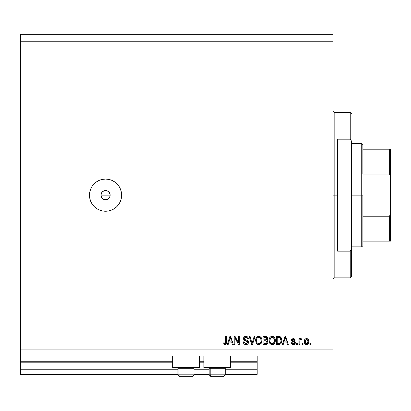 <?xml version="1.0" encoding="UTF-8"?>
<svg xmlns="http://www.w3.org/2000/svg" width="411" height="411" viewBox="0 0 411 411"><rect width="100%" height="100%" fill="white"/><g stroke="black" fill="none" stroke-linecap="round" stroke-linejoin="round"><path stroke-width="0.62" d="M257.194 374.37L225.259 374.37L257.194 374.37L257.194 369.772L225.259 369.772L257.194 369.772L257.194 362.189L230.545 362.189L257.194 362.189L257.194 374.37M209.178 374.37L194.013 374.37L209.178 374.37M177.932 374.37L20.55 374.37L177.932 374.37M209.178 369.772L194.013 369.772L209.178 369.772M177.932 369.772L20.55 369.772L20.55 374.37L20.55 369.772L177.932 369.772M203.892 362.189L199.299 362.189L203.892 362.189M172.646 362.189L20.55 362.189L20.55 369.772L20.55 361.731L172.646 361.731L20.55 361.731L20.55 362.189L172.646 362.189M257.194 361.731L257.194 362.189L257.194 361.731L230.545 361.731L257.194 361.731L257.194 355.988L257.194 361.731M203.892 361.731L199.299 361.731L203.892 361.731M20.55 355.988L20.55 361.731L20.55 355.988L333.013 355.988L20.55 355.988L20.55 349.093L333.013 349.093L333.013 41.228L20.55 41.228L20.55 355.988M172.646 367.475L172.646 355.988L172.646 367.475L199.299 367.475L199.299 355.988L199.299 367.475L172.646 367.475M230.545 367.475L230.545 355.988L230.545 367.475L203.892 367.475L230.545 367.475M203.892 355.988L203.892 367.475L203.892 355.988M101.702 192.667L100.962 195.163L101.702 197.655M102.966 191.367L101.769 192.564M103.058 199.016L105.56 199.756A4.593 4.593 0 0 1 100.962 195.163A4.593 4.593 0 0 1 105.56 190.565L103.058 191.305M101.764 197.753L102.966 198.955M105.56 211.244A16.08 16.08 0 0 1 89.475 195.163A16.08 16.08 0 0 1 105.56 179.078L108.694 179.386L111.715 180.301L114.494 181.79L116.93 183.789L118.928 186.224L120.418 189.009L121.332 192.024L121.641 195.163L121.332 198.297L120.418 201.318L118.928 204.097L116.93 206.533L114.494 208.531L111.715 210.021L108.694 210.935L105.56 211.244L102.421 210.935L99.405 210.021L96.621 208.531L94.186 206.533L92.187 204.097L90.697 201.318L89.783 198.297L89.475 195.163L89.783 192.024L90.697 189.009L92.187 186.224L94.186 183.789L96.621 181.79L99.405 180.301L102.421 179.386L105.56 179.078A16.08 16.08 0 0 1 121.641 195.163A16.08 16.08 0 0 1 105.56 211.244M110.066 194.264L110.066 196.062L109.377 197.712L108.114 198.981L106.459 199.669L103.798 199.407L102.308 198.41L101.311 196.92L100.962 195.163L101.317 193.401L102.308 191.911L103.798 190.915L106.454 190.653L108.108 191.341L109.804 193.401L110.153 195.163L109.413 192.661M20.55 34.334L333.013 34.334L333.013 355.988L333.013 349.093L20.55 349.093L20.55 41.228L333.013 41.228L333.013 34.334L20.55 34.334L20.55 41.228L20.55 34.334M235.056 344.5L235.056 338.099L235.056 344.5L234.219 344.5L234.219 336.46L235.107 336.46L238.498 342.866L238.498 336.46L239.336 336.46L239.336 344.5L238.442 344.5L235.056 338.099L238.442 344.5L239.336 344.5L239.336 336.46L238.498 336.46L238.498 342.866L235.107 336.46L234.219 336.46L234.219 344.5L235.056 344.5L234.219 344.5L234.219 336.46L235.107 336.46M245.994 344.603C247.535 344.562 248.378 343.781 248.527 342.26L247.792 343.997L245.994 344.603L244.042 343.858L243.317 342.158L244.139 341.782L244.689 343.149L245.876 343.658L246.944 343.493L247.663 342.584L247.283 341.377L244.494 340.323L243.666 339.383L243.672 337.672L244.545 336.666L246.091 336.362L247.622 336.999L248.316 338.756L247.484 338.859L247.037 337.703L245.876 337.292L244.807 337.59L244.36 338.798L244.894 339.594L247.807 340.652L248.527 342.26L247.288 340.344L244.612 339.394L244.35 338.577L245.876 337.292L247.484 338.859L248.316 338.756C248.198 337.231 247.376 336.429 245.845 336.352C244.411 336.409 243.636 337.143 243.512 338.556L247.689 342.286L246.066 343.663L244.139 341.782L243.307 341.89C243.404 343.596 244.304 344.5 245.994 344.603C244.304 344.5 243.404 343.596 243.307 341.89L244.139 341.782L244.191 342.158L244.139 341.788M252.025 343.56L254.168 336.46L255.036 336.46L252.503 344.5L251.64 344.5L249.23 336.46L250.094 336.46L252.025 343.56L254.168 336.46L255.036 336.46L254.168 336.46L252.025 343.56L250.094 336.46L249.23 336.46L251.64 344.5L252.503 344.5L251.64 344.5L249.23 336.46L250.094 336.46L251.938 343.195M259.166 344.588L257.466 344.279L256.074 342.712L255.637 340.216L256.33 337.739L257.394 336.717L259.182 336.378L260.214 336.717L261.756 338.741L261.987 340.868L261.566 342.717L260.153 344.29L258.812 344.603L261.18 343.375L261.997 340.488C262.059 338.15 260.995 336.773 258.817 336.352C256.592 336.784 255.529 338.191 255.627 340.585L256.443 343.344L258.462 344.588M269.811 343.344L272.18 344.603L270.834 344.279L270.027 343.617L269.041 341.315L269.138 339.111L269.698 337.739L270.762 336.717L272.185 336.352L273.582 336.717L274.635 337.703L275.206 339.039L275.324 341.248L274.759 343.057L273.515 344.29L272.18 344.603L274.548 343.375L275.365 340.488C275.427 338.15 274.363 336.773 272.185 336.352C269.96 336.784 268.897 338.191 268.994 340.585L269.806 343.339M283.23 344.5L283.934 342.096L283.23 344.5L282.362 344.5L284.931 336.46L285.743 336.46L288.317 344.5L287.448 344.5L286.744 342.096L283.934 342.096L286.744 342.096L287.448 344.5L288.317 344.5L285.743 336.46L284.931 336.46L282.362 344.5L283.23 344.5L282.362 344.5L284.931 336.46L285.743 336.46L288.317 344.5L287.448 344.5M310.767 343.349L310.767 344.5L309.93 344.5L309.93 343.349L310.767 343.349L309.93 343.349L309.93 344.5L310.767 344.5L309.93 344.5L309.93 343.349L310.767 343.349L310.767 344.5L310.767 343.349M308.784 341.515L308.327 343.591L307.074 344.541L305.522 344.341L304.536 343.139L304.392 340.519L305.101 339.126L306.015 338.607L307.13 338.628L308.009 339.167L308.784 341.515C308.851 339.835 308.106 338.844 306.539 338.546C304.952 338.849 304.202 339.861 304.294 341.577C304.207 343.283 304.957 344.295 306.539 344.603L306.539 344.603C308.142 344.29 308.892 343.257 308.784 341.515M303.041 343.349L303.041 344.5L302.203 344.5L302.203 343.349L303.041 343.349L302.203 343.349L302.203 344.5L303.041 344.5L302.203 344.5L302.203 343.349L303.041 343.349L303.041 344.5L303.041 343.349M299.953 340.272L299.804 344.5L298.967 344.5L298.967 338.654L299.804 338.654L299.804 339.584L300.6 338.572L301.576 338.859L301.263 339.697L300.076 339.974L299.804 341.469L299.953 340.272L300.698 339.594L301.263 339.697L301.576 338.859L300.79 338.546L299.804 339.584L299.804 338.654L298.967 338.654L298.967 344.5L299.804 344.5L298.967 344.5L298.967 338.654L299.804 338.654M297.4 343.349L297.4 344.5L296.567 344.5L296.567 343.349L297.4 343.349L296.567 343.349L296.567 344.5L297.4 344.5L296.567 344.5L296.567 343.349L297.4 343.349L297.4 344.5L297.4 343.349M295.314 342.717L294.754 344.11L293.336 344.603L291.944 344.099L291.342 342.723L292.18 342.62L292.534 343.462L293.161 343.75L294.42 343.195L294.286 342.332L292.113 341.474L291.486 340.585L291.579 339.527L292.951 338.566L294.625 338.967L295.206 340.216L294.374 340.323L294.06 339.62L293.151 339.388L292.38 339.758L292.349 340.375L294.8 341.443L295.314 342.717L292.283 340.097L293.331 339.383L294.374 340.323L295.206 340.216L293.3 338.546L291.45 340.216L294.286 342.332L294.476 342.861L293.392 343.771L292.18 342.62L291.342 342.723L293.336 344.603L295.288 342.363M279.141 344.485L278.781 344.5C280.965 344.171 281.982 342.815 281.838 340.436L281.396 342.861L280.543 344.012L279.398 344.459L276.408 344.5L276.408 336.46L279.321 336.486L280.461 336.861L281.468 338.207L281.838 340.436L279.958 336.609L276.408 336.46L276.408 344.5L278.781 344.5L276.408 344.5L276.408 336.46M265.516 344.5C267.073 344.485 267.885 343.699 267.951 342.137L267.602 343.534L266.929 344.218L263.04 344.5L263.04 336.46L266.02 336.486L267.109 336.953L267.731 338.731L266.842 340.164L267.7 340.971L267.951 342.137L266.842 340.164L267.741 338.479L265.537 336.46L263.04 336.46L263.04 344.5L265.516 344.5L263.04 344.5L263.04 336.46L265.537 336.46M228.197 344.5L228.896 342.096L228.197 344.5L227.324 344.5L229.893 336.46L230.71 336.46L233.278 344.5L232.41 344.5L231.706 342.096L228.896 342.096L231.706 342.096L232.41 344.5L233.278 344.5L230.71 336.46L229.893 336.46L227.324 344.5L228.197 344.5L227.324 344.5L229.893 336.46L230.71 336.46L233.278 344.5L232.41 344.5M224.319 344.577L223.281 343.822L222.942 342.096L223.774 341.993L224.324 343.57L225.423 343.303L225.654 336.46L226.492 336.46L226.435 342.841L225.983 344.038L224.673 344.603C226.045 344.331 226.651 343.437 226.492 341.916L226.492 336.46L225.654 336.46L225.547 343.057L224.714 343.663L223.774 341.993L222.942 342.096L223.178 343.596M109.377 197.712L108.108 198.981M96.621 181.79L94.186 183.789M104.661 190.653L106.454 190.653M110.066 196.057L110.153 195.163L100.962 195.163L110.153 195.163M107.317 190.915L105.56 190.565A4.593 4.593 0 0 1 110.153 195.163A4.593 4.593 0 0 1 105.56 199.756L106.454 199.669M105.56 199.756L104.661 199.669M103.007 198.981L102.308 198.41M101.738 197.712L101.311 196.92M101.049 196.057L100.962 195.163M101.049 194.264L102.308 191.911L103.798 190.915M108.807 191.911L108.15 191.367M108.15 198.955L109.352 197.753M109.413 197.66L109.804 196.92M107.317 199.407L108.057 199.016M306.406 344.598L306.02 344.541M305.748 344.454L305.106 344.022M305.101 344.022L304.777 343.622M304.541 343.149L304.315 342.111M304.5 340.103L304.751 339.558M306.842 338.566L307.12 338.628M307.135 338.628L307.397 338.731M308.009 339.167L308.481 339.856M308.682 340.478L308.759 340.986M308.764 342.05L308.779 341.782M308.61 342.938L308.486 343.277M308.322 343.601L308.003 344.007M307.264 344.48L306.806 344.588M308.456 343.355L308.635 342.846M308.533 339.979L307.957 339.116M307.757 338.947L306.801 338.561M307.541 338.803L307.058 338.607M304.767 339.537L304.474 340.18M304.315 341.048L304.299 341.31M305.882 339.578L305.126 341.572L306.519 339.383L307.947 341.572L307.777 340.38M307.89 342.312L307.947 341.572L306.56 343.771L307.49 343.288L307.947 341.752M305.224 342.507L305.142 341.937M307.418 339.784L306.108 339.46M307.813 340.488L307.505 339.887M307.675 340.149L307.048 339.501M305.584 343.288L306.56 343.771L305.142 341.212M300.79 338.546L301.576 338.859L301.263 339.697L300.482 339.63M301.263 339.697L300.698 339.594M299.886 340.57L299.84 340.858M299.804 344.5L299.804 341.469M299.999 340.128L300.58 339.604M300.153 338.911L299.804 339.584M291.944 344.099L292.956 344.577L291.815 343.956M291.702 343.796L291.42 343.103M291.342 342.723L292.18 342.62L292.283 343.067M292.308 343.118L292.94 343.704M293.115 343.745L293.716 343.74M294.446 343.113L294.286 342.332L293.495 342.009L294.374 342.445M294.476 342.861L294.286 342.332L294.394 343.247M294.101 342.219L293.495 342.009M293.156 341.901L292.884 341.813M291.615 340.93L292.113 341.474L291.486 340.58M295.041 339.537L295.144 339.871M295.18 340.041L294.374 340.323L294.235 339.846M293.331 339.383L292.976 339.409M292.38 339.758L292.55 340.585L294.651 341.346L295.155 341.911M292.283 340.097L292.55 340.585L292.308 339.923M295.283 343.103L295.18 343.478L295.283 343.103M294.374 344.382L293.336 344.603M291.533 343.462L291.733 343.848M293.824 341.022L292.55 340.585M292.113 341.474L292.791 341.777M294.286 343.416L293.392 343.771M285.08 338.443L285.337 337.297L286.467 341.156L284.207 341.156L284.967 338.818L284.207 341.156L286.467 341.156L285.337 337.297L285.08 338.443M285.712 338.679L285.63 338.387M280.472 336.866L281.33 337.899M280.888 337.236L281.473 338.217M281.761 339.301L281.823 339.856M281.823 339.866L281.833 340.847M281.802 341.258L281.663 342.075M281.581 342.358L281.391 342.861M280.98 343.57L279.999 344.31M279.886 344.346L279.403 344.459M279.388 344.459L279.1 344.49M279.501 344.439L281.011 343.529M281.206 343.226L281.622 342.224M281.812 341.161L281.833 340.796M280.79 338.803L280.908 339.26M281.001 340.221L280.836 341.921M279.459 343.488L280.687 342.389L278.679 343.56L279.737 343.406M277.245 343.56L277.245 337.4L279.793 337.559L277.245 337.4L277.245 343.56L278.679 343.56L277.245 343.56M280.559 338.299L279.793 337.559L281.001 340.673M280.379 342.933L280.944 341.361M269.03 339.82L269.138 339.121M269.231 338.756L269.57 337.945M270.967 336.614L270.166 337.174M270.176 337.164L270.633 336.799M271.445 336.445L271.096 336.558M271.45 336.439L271.805 336.378M272.909 336.445L273.243 336.552M274.389 337.374L274.625 337.693M275.123 338.741L275.016 338.438M275.021 338.459L275.113 338.715M275.303 339.573L275.206 339.039M275.355 340.118L275.329 339.758M275.355 340.868L275.365 340.488M275.134 342.188L274.856 342.877M274.548 343.375L274.327 343.642M274.08 343.894L272.873 344.531L274.086 343.889M272.847 344.536L272.58 344.577M272.354 344.598L271.83 344.588M271.774 344.577L271.507 344.531M270.834 344.279L271.486 344.526L270.839 344.284M270.823 344.274L270.027 343.617M275.087 338.638L274.933 338.253M269.698 337.739L269.138 339.111M272.349 337.303L270.649 337.929L271.625 337.364M274.034 338.361L272.817 337.39L273.639 337.873M270.679 337.899L269.832 340.596C269.703 338.741 270.489 337.642 272.19 337.292L274.183 338.643L274.527 340.462C274.62 342.26 273.834 343.329 272.174 343.663L273.238 343.38L274.435 341.546M274.245 342.183L273.238 343.38M271.64 343.596L272.174 343.663C270.556 343.349 269.775 342.327 269.832 340.596L270.104 342.183L269.837 340.313L270.186 338.602M269.996 339.142L270.089 338.828L269.996 339.142M274.389 339.255L273.849 338.099M274.43 341.572L274.111 338.5M274.476 339.707L274.399 339.306M272.724 343.596L272.986 343.509M270.099 342.178L270.674 343.036M270.705 343.062L270.361 342.661M267.165 337.01L267.381 337.277M267.391 337.292L267.582 337.642M267.587 337.657L267.705 338.063M267.689 338.983L267.52 339.435M267.951 342.137L267.936 341.839M267.941 342.378L267.808 343.082M267.597 343.534L266.934 344.213M266.39 344.413L266.657 344.341M266.241 344.444L265.768 344.495M266.929 344.218L267.309 343.92M266.169 336.506L265.747 336.465M267.109 341.988L265.419 340.74L267.114 342.147L266.343 343.457L267.078 342.548L266.852 341.248L266.051 340.786L263.877 340.74L265.419 340.74M266.436 343.416L265.537 343.56L266.528 343.37M265.542 337.405L263.877 337.4L263.877 339.799L266.174 339.722L266.909 338.613L266.174 339.722L263.877 339.799L263.877 337.4L265.244 337.4L266.909 338.613L266.641 337.77L265.609 337.405M265.352 339.799L266.374 339.64M266.174 339.722L266.873 338.972L266.801 338.027M263.877 343.56L263.877 340.74L263.877 343.56L265.537 343.56L263.877 343.56M266.051 343.529L265.537 343.56M266.873 338.972L266.909 338.613M265.994 337.441L265.244 337.4M255.817 342.034L255.93 342.378M255.637 340.95L255.627 340.58M255.663 339.846L255.637 340.216M255.663 339.825L255.77 339.121M255.863 338.756L256.202 337.945M257.599 336.614L256.33 337.739L257.265 336.799M258.077 336.445L257.728 336.558M258.082 336.439L258.437 336.378M259.541 336.445L259.886 336.558M261.021 337.374L261.257 337.693M261.961 339.758L261.268 337.703L261.745 338.715M261.889 341.695L261.175 343.375M260.713 343.894L259.505 344.531L260.718 343.889M259.48 344.536L259.213 344.577M258.406 344.577L258.139 344.531M258.118 344.526L256.906 343.879M261.822 341.998L261.899 341.628M261.725 338.638L261.566 338.253M256.33 337.739L255.776 339.111M258.981 337.303L257.728 337.58M260.666 338.361L259.449 337.39L260.266 337.868M256.608 339.214L256.464 340.596C256.336 338.741 257.122 337.642 258.822 337.292L260.815 338.643L261.165 340.462C261.252 342.26 260.471 343.329 258.807 343.663L259.87 343.38L261.067 341.546M260.877 342.183L259.87 343.38M258.272 343.596L258.807 343.663C257.188 343.349 256.407 342.327 256.464 340.596L256.736 342.183L256.485 340.025M256.818 338.602L256.515 339.743M258.242 337.364L257.985 337.452M257.312 337.899L256.628 339.126M261.021 339.255L260.482 338.099M261.062 341.572L260.744 338.5M261.108 339.707L261.031 339.306M259.356 343.596L259.618 343.509M256.731 342.178L257.307 343.036M257.337 343.062L256.993 342.661M252.503 344.5L255.036 336.46L252.503 344.5M245.31 343.534L244.987 343.375M247.684 342.435L247.648 341.947M244.144 336.974L243.79 337.431M244.54 336.671L244.956 336.486M246.333 336.388L246.79 336.496M246.805 336.501L247.288 336.732M247.859 337.272L248.27 338.268M248.316 338.756L247.484 338.859L247.443 338.546L247.484 338.859M247.36 338.243L247.134 337.811M246.189 337.313L245.876 337.292M244.992 337.477L244.684 337.708M244.37 338.32L244.36 338.798M244.35 338.577L244.673 339.455M245.501 339.825L245.891 339.928L245.501 339.825M246.251 340.02L245.891 339.928M247.283 340.344L247.807 340.657M248.213 341.104L248.455 341.659M248.516 342.507L247.859 343.935M247.792 343.997L247.247 344.356M246.954 344.469L246.477 344.572L246.949 344.475M243.353 342.425L243.482 342.944M244.519 344.238L244.935 344.433M248.141 337.806L247.622 336.999M244.288 342.522L244.191 342.158M238.498 336.46L239.336 336.46L239.336 344.5L238.442 344.5M230.042 338.443L230.304 337.297L231.434 341.156L229.174 341.156L229.929 338.818L229.174 341.156L231.434 341.156L230.52 338.125M230.679 338.679L230.592 338.387M230.304 337.297L230.139 338.063M223.091 343.355L222.942 342.096L223.774 341.993L223.79 342.26L223.774 341.993M225.434 343.293L225.618 342.676M225.634 342.522L225.654 341.978L225.634 342.522M225.654 336.46L226.492 336.46L226.476 342.378M225.983 344.038L225.567 344.387L226.425 342.902M226.384 343.128L226.23 343.627M226.189 343.719L226.004 344.012M222.942 342.096L222.962 342.604M225.603 342.795L225.547 343.057M306.698 339.394L306.339 339.394M305.871 343.555L306.2 343.714M306.375 343.755L306.74 343.755M285.44 337.714L285.337 337.297M280.893 341.669L280.965 341.171M280.718 338.613L280.415 338.078M280.138 337.775L279.66 337.508M279.521 337.472L278.658 337.4M272.19 337.292L271.907 337.313M270.649 337.929L270.299 338.381M271.902 343.647L272.452 343.647M274.507 341.022L274.486 339.763M267.078 342.548L267.114 342.147M258.822 337.292L258.54 337.313M257.281 337.929L256.932 338.381M258.534 343.647L259.084 343.647M261.139 341.022L261.119 339.763M193.935 374.827L178.955 374.827L178.955 368.256L179.638 367.475L178.955 368.256L194.013 368.256L178.955 368.256L178.955 374.827A1.839 1.603 90 0 0 180.557 376.666L192.112 376.666M178.955 374.827L194.013 374.827L192.173 376.666L180.557 376.666A1.839 1.603 -90 0 1 178.955 374.827L177.932 374.827L179.766 376.666L177.932 374.827L177.932 368.256L178.955 368.256L177.932 368.256L178.713 367.475M191.87 376.666L191.382 376.666M179.812 376.666L180.557 376.666M225.182 374.827L210.201 374.827L210.201 368.256L210.884 367.475L210.201 368.256L225.259 368.256L210.201 368.256L210.201 374.827A1.839 1.603 90 0 0 211.804 376.666L223.358 376.666M209.959 367.475L209.178 368.256L210.201 368.256L209.178 368.256L209.178 374.827L225.259 374.827L223.42 376.666L225.259 374.827L225.259 368.256L224.478 367.475M211.059 376.666L223.399 376.666M223.116 376.666L222.628 376.666M211.804 376.666A1.839 1.603 -90 0 1 210.201 374.827M333.013 111.304L334.158 112.45L334.158 195.163L337.606 195.163L337.606 139.18L350.244 139.18L351.395 140.891L351.395 249.431L350.244 251.147L350.244 277.872L350.244 251.147L337.606 251.147L337.606 195.163L334.158 195.163L334.158 112.45L334.158 195.163L333.013 195.163L334.158 195.163L334.158 277.872L333.013 279.023M350.244 139.18L350.244 112.45L350.244 139.18L351.395 140.891L351.395 276.721L351.395 249.431L350.244 251.147L337.606 251.147L337.606 139.18L350.244 139.18M334.158 195.163L334.158 277.872L334.158 195.163M389.299 241.113L362.882 241.113L362.882 195.163L361.731 195.163L361.731 246.857L361.731 195.163L351.395 195.163L361.731 195.163L361.731 143.465L361.731 195.163L362.882 195.163L362.882 245.706L362.882 241.113L390.45 241.113L390.45 213.288L390.26 214.948L389.299 216.217L362.882 216.217L389.299 216.217L389.299 241.113L389.299 216.217L390.26 214.948L390.45 213.288L390.44 241.113M362.882 174.105L362.882 144.615L362.882 174.105L389.299 174.105L389.952 174.588L390.45 177.033L390.45 213.288L390.45 149.208L362.882 149.208L389.299 149.208L389.299 174.105L389.299 149.208L390.44 149.208L390.45 177.033L389.952 174.588L389.299 174.105L362.882 174.105M389.952 149.208L389.685 149.208M192.173 376.666L194.013 374.827L194.013 368.256L193.232 367.475M209.178 374.827L211.013 376.666L209.178 374.827M351.395 276.721L350.244 277.872L334.158 277.872M334.158 112.45L350.244 112.45L351.395 113.6M362.882 245.706L361.731 246.857L351.395 246.857M351.395 143.465L361.731 143.465L362.882 144.615"/></g></svg>
